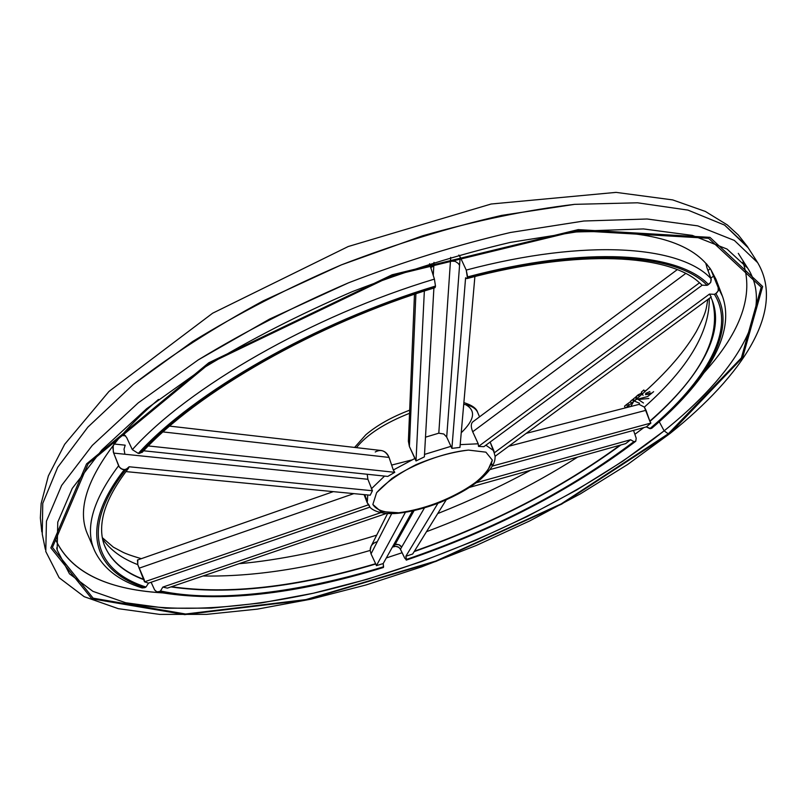 <?xml version="1.0" encoding="UTF-8"?>
<svg xmlns="http://www.w3.org/2000/svg" width="807" height="807" viewBox="0 0 807 807"><rect width="100%" height="100%" fill="white"/><g stroke="black" fill="none" stroke-linecap="round" stroke-linejoin="round"><path stroke-width="1.21" d="M170.953 586.921C227.967 595.183 296.24 587.546 375.769 563.992L375.628 563.7C296.502 587.133 228.472 594.799 171.538 586.719C228.472 594.799 296.502 587.133 375.628 563.7L376.425 565.657L383.204 563.548L412.508 511.033L383.204 563.548L383.496 567.24C299.669 592.943 215.862 603.838 159.342 591.581L160.502 590.966L162.832 587.092L167.402 588.121L386.492 513.434L167.402 588.121L162.832 587.092L380.843 512.637L162.832 587.092L160.502 590.966C216.71 603.172 300.123 592.368 383.587 566.776L383.204 563.548L376.425 565.657L405.376 512.374L376.425 565.657L375.769 563.992C296.24 587.546 227.967 595.183 170.953 586.921M414.162 551.605C492.492 524.015 561.379 488.477 620.855 444.97C561.379 488.477 492.492 524.015 414.162 551.605M620.008 445.202C560.774 488.406 492.25 523.733 414.435 551.181C492.25 523.733 560.774 488.406 620.008 445.202M649.817 421.143L649.938 421.456C699.83 377.666 727.127 330.729 710.836 297.269C727.127 330.729 699.83 377.666 649.938 421.456L646.034 410.289L508.703 446.271L646.034 410.289L644.359 407.101C688.048 368.385 709.686 332.161 709.292 298.408C709.686 332.161 688.048 368.385 644.359 407.101L639.073 404.378L644.359 407.101L649.817 421.143C701.202 376.314 721.993 336.025 712.178 300.285C721.993 336.025 701.202 376.314 649.817 421.143M711.633 298.983L711.068 297.743M94.913 551.352C84.473 529.342 92.361 500.804 118.579 465.77C92.361 500.804 84.473 529.342 94.913 551.352C103.427 568.552 119.164 580.747 142.123 587.93L144.796 587.657C93.884 571.649 77.724 529.069 124.328 469.684L120.919 468.665L118.79 466.244L113.313 452.011L113.172 445.605C85.502 482.334 77.149 512.304 88.124 535.495C77.149 512.304 85.502 482.334 113.172 445.605L121.141 435.377L125.61 435.871L121.141 435.377L113.958 443.991L125.196 445.182L124.026 449.206L124.903 454.25L113.676 453.09L119.355 467.162L122.351 469.392L125.842 469.593C79.439 528.656 95.377 571.043 145.986 587.032L148.518 583.148L144.524 581.817L144.271 579.85C123.461 572.193 110.024 560.28 103.982 544.1L103.427 542.365L103.982 544.1C110.024 560.28 123.461 572.193 144.271 579.85L144.14 579.517C125.196 572.526 112.324 561.975 105.495 547.872L104.325 545.068L105.495 547.872C112.324 561.975 125.196 572.526 144.14 579.517L137.765 564.628L137.765 559.967M633.414 398.85L636.299 396.701L633.414 398.85L634.352 400.857L633.414 398.85M465.568 404.62C476.12 410.42 474.677 419.791 461.241 432.754M411.52 460.02L391.647 465.074M147.61 445.868L139.813 453.342L138.3 453.413L132.318 449.63L126.689 437.596L132.318 449.63C187.93 387.612 311.845 315.92 434.418 279.101L429.556 263.738L434.418 279.101C311.845 315.92 187.93 387.612 132.318 449.63L138.3 453.413C193.408 392.595 315.103 322.407 435.477 286.061L434.418 279.101L435.477 286.061C315.103 322.407 193.408 392.595 138.3 453.413L142.203 452.334C196.242 392.827 316.324 323.526 434.923 287.706L435.316 286.969C315.658 323.123 194.709 392.868 139.813 453.342C194.709 392.868 315.658 323.123 435.316 286.969L435.477 286.061L435.316 286.969M414.475 294.283L408.382 441.237L409.391 446.503L415.898 293.809L409.391 446.503L415.03 458.386L393.312 470.007L394.764 472.317L387.774 476.423L143.656 450.79L387.774 476.423L394.764 472.317L148.347 445.948L394.764 472.317L393.312 470.007L389.065 457.428C387.441 453.373 384.778 451.063 381.075 450.488L169.682 426.116M372.43 490.747L129.12 466.769L372.43 490.747L367.891 479.287L367.205 474.264L367.891 479.287L124.903 454.25L367.891 479.287L372.43 490.747L370.201 495.205L372.43 490.747M125.922 471.591L370.201 495.205L125.922 471.591M125.196 445.182L113.958 443.991L112.829 447.461L113.676 453.09L124.903 454.25L124.026 449.206L125.196 445.182M125.842 469.593L129.12 466.769L128.454 468.302L124.328 469.684C77.724 529.069 93.884 571.649 144.796 587.657L145.986 587.032C95.377 571.043 79.439 528.656 125.842 469.593M163.085 431.927L389.065 457.428L163.085 431.927M102.55 538.894C110.206 549.96 121.938 558.535 137.765 564.628C121.938 558.535 110.206 549.96 102.55 538.894M371.079 546.268L370.181 550.435C309.121 568.37 253.398 576.884 203.011 575.986C253.398 576.884 309.121 568.37 370.181 550.435C370.171 546.248 372.33 543.393 376.657 541.87M426.51 531.682C481.154 511.235 531.541 486.369 577.651 457.075C531.541 486.369 481.154 511.235 426.51 531.682M630.761 406.506L633.656 401.442L630.761 406.506M635.452 400.282L634.463 401.109L635.452 400.282M41.803 531.924L40.35 517.963L41.147 503.528L48.359 475.898L64.671 444.304L108.985 391.435L212.624 313.217L348.221 246.528L491.15 204.01L616.054 192.379L672.695 199.914L705.368 211.444L727.289 224.911L738.324 234.998L747.282 246.387L724.625 225.113L687.957 210.102L637.54 202.799L574.655 204.342C527.253 209.931 476.544 220.432 422.525 235.836L341.391 264.867L263.213 300.85C214.016 327.571 170.701 355.443 133.276 384.465L87.882 427.115L57.69 467.314L42.761 503.366L42.246 534.103L42.761 503.366L57.69 467.314L87.882 427.115L133.276 384.465L192.591 341.553C238.267 313.53 287.867 287.968 341.391 264.867C395.834 243.916 449.287 227.413 501.772 215.368L574.655 204.342L637.54 202.799L687.957 210.102L724.625 225.113L748.22 247.85M633.747 401.361L633.656 401.442C662.345 377.262 683.216 353.98 696.28 331.627C707.376 310.534 705.863 309.131 707.87 299.458M122.402 434.539L124.389 434.822L126.689 437.596L124.389 434.822L122.402 434.539C132.519 423.05 144.554 411.348 158.485 399.435C144.554 411.348 132.519 423.05 122.402 434.539L121.726 434.862L122.402 434.539M571.81 232.154C639.971 229.087 684.709 239.548 706.034 263.546L710.321 268.711L715.96 279.283L710.947 269.8L713.691 276.024L710.836 278.133L713.691 276.024L718.22 287.675L710.947 269.8L706.498 263.839L705.923 264.272L706.034 263.546C684.709 239.548 639.971 229.087 571.81 232.154M704.37 372.33C741.219 331.435 754.071 294.646 742.924 261.982C754.071 294.646 741.219 331.435 704.37 372.33M167.311 593.145C108.652 590.462 71.51 572.849 55.885 540.307C70.683 571.598 105.656 589.08 160.805 592.731M386.321 557.95L402.128 552.724L386.321 557.95M634.877 434.317L643.845 427.579L634.877 434.317M395.733 546.319L392.394 547.075L393.917 546.581L414.062 510.68L395.067 544.533L398.91 544.685L401.624 547.176L424.432 507.946L400.443 549.214L404.741 558.172L406.395 559.866L405.86 556.265L412.68 554.006L446.19 499.896L412.68 554.006L405.86 556.265L437.919 503.326L405.86 556.265L406.486 559.412C493.723 529.614 569.53 490.363 633.888 441.641L634.806 441.6C570.135 490.525 494.005 529.957 406.395 559.866L404.741 558.172L400.03 548.508L398.113 546.894L395.733 546.319L398.84 547.328L400.443 549.214L401.624 547.176L401.069 546.278L399.415 544.917L396.721 544.271L395.067 544.533L393.917 546.581L395.733 546.319M121.141 435.377L121.726 434.862L121.141 435.377M45.777 551.504L46.443 521.171L61.635 485.431L92.25 445.444L138.209 402.885L198.209 359.922C244.4 331.808 294.535 306.095 348.624 282.783C403.601 261.589 457.559 244.824 510.468 232.487L583.885 221.007L647.133 219L697.712 225.859L734.35 240.436L757.753 262.749L734.35 240.436L697.712 225.859L647.133 219L583.885 221.007L510.468 232.487C457.559 244.824 403.601 261.589 348.624 282.783L269.629 319.047L198.209 359.922L138.209 402.885L92.25 445.444L61.635 485.431L46.443 521.171L45.777 551.504L59.153 577.741L84.19 596.686L118.326 608.68L159.635 614.389L206.491 614.369L257.372 609.134L310.957 599.177L366.035 584.954L421.516 566.897L476.402 545.421L529.715 520.918L580.475 493.803L627.644 464.479L670.092 433.44L561.652 504.113L435.941 561.42L305.53 600.136L184.702 614.621L91.816 598.774L50.831 547.872L86.551 463.914L208.751 362.787L392.121 274.773L578.205 229.622L709.938 237.349L762.645 286.515L742.632 357.551L670.092 433.44C742.258 375.769 787.097 309.666 756.845 261.327L747.282 246.387M669.164 433.773L742.632 357.551L762.645 286.515L709.938 237.349L578.205 229.622L392.121 274.773L208.751 362.787L86.551 463.914L50.831 547.872L91.816 598.774L184.702 614.621L305.53 600.136L435.941 561.42L561.652 504.113L669.164 433.773M668.267 433.823L561.168 503.911L435.881 561.026L305.924 599.601L185.56 614.006L93.118 598.169L52.425 547.428L88.114 463.833L209.8 363.211L392.263 275.651L577.419 230.681L708.607 238.297L761.213 287.181L741.391 357.894L668.267 433.823L741.391 357.894L761.213 287.181L708.607 238.297L577.419 230.681L392.263 275.651L209.8 363.211L88.114 463.833L52.425 547.428L93.118 598.169L185.56 614.006L305.924 599.601L435.881 561.026L561.168 503.911L668.267 433.823L664.141 430.837C572.829 503.306 438.13 564.799 313.378 593.226C242.423 608.599 175.876 612.987 125.64 602.738L92.946 591.36L69.463 573.807L57.156 550.001L69.463 573.807L92.946 591.36L125.64 602.738L165.677 608.196L211.313 608.135L261.004 602.99L313.378 593.226L367.246 579.275L421.506 561.571L475.182 540.508L527.284 516.49L576.844 489.899L622.833 461.19L664.141 430.837L668.267 433.823M738.294 253.358L747.716 268.186C775.335 310.977 734.249 374.781 664.141 430.837C734.249 374.781 775.335 310.977 747.716 268.186L727.026 249.05L692.285 235.382L643.482 228.936L582.008 231.044L510.407 242.382C458.739 254.487 406.032 270.91 352.296 291.64C299.427 314.417 250.422 339.505 205.271 366.903L146.662 408.705L101.884 449.953L72.247 488.406L57.761 522.169L57.156 550.001L56.722 547.882M659.258 421.758L664.141 430.837L659.258 421.758M459.96 447.401L474.889 276.529L459.96 447.401L451.89 448.379L459.96 447.401M465.589 277.79L451.89 448.379L465.589 277.79L466.87 278.597L465.589 277.79M424.381 456.863L433.894 288.028L424.381 456.863L416.008 460.958L424.381 456.863M424.351 291.034L416.008 460.958L424.351 291.034M459.566 265.362L446.695 437.071L451.89 448.379L446.695 437.071L459.566 265.362L458.225 263.395L455.198 261.367L450.457 261.075L438.796 433.188L443.81 434.005L446.695 437.071L443.81 434.005L438.796 433.188L450.71 257.362L450.457 261.075L455.198 261.367L458.225 263.395L459.566 265.362L460.192 257.04L459.566 265.362M466.234 270.063L460.192 257.04L466.234 270.063C587.082 238.085 680.846 245.883 711.048 278.687L710.695 282.42L707.093 285.335L702.161 285.204L699.538 282.783L478.521 446.412L483.887 446.675L702.161 285.204L483.887 446.675L478.521 446.412L699.538 282.783L702.161 285.204L707.093 285.335C677.113 253.66 585.347 246.539 467.414 277.82L466.234 270.063L467.636 276.892C586.275 245.429 678.495 252.662 708.526 284.558L710.695 282.42L711.27 279.595L706.801 267.299L711.048 278.687C680.846 245.883 587.082 238.085 466.234 270.063M433.995 262.356L433.258 275.641L433.803 265.775L430.625 267.803L433.803 265.775L433.995 262.356M425.491 437.182L438.796 433.188L425.491 437.182M375.225 451.981C381.065 448.894 385.675 450.71 389.065 457.428L393.312 470.007L415.03 458.386L416.008 460.958L409.391 446.503M711.219 296.986L709.464 294.091L494.197 452.898L495.064 456.328L711.219 296.986L495.064 456.328L494.197 452.898L709.464 294.091L714.407 294.333L716.666 293.012L718.321 290.53L718.22 287.675L722.537 296.441L718.22 287.675L718.159 291.004L715.819 293.577C737.891 328.812 707.214 380.904 650.795 428.618L646.367 426.893L650.906 423.06L492.351 466.073L650.906 423.06L649.938 421.456L650.906 423.06L646.367 426.893L490.02 469.573L646.367 426.893L649.857 428.668C705.994 381.166 736.428 329.347 714.407 294.333L709.464 294.091L711.219 296.986M493.864 450.8L494.197 452.898L490.142 442.054L493.864 450.8L485.885 445.202L493.864 450.8M707.981 270.446L710.321 268.711L707.981 270.446M685.647 273.512L472.69 431.755L478.218 443.789L478.521 446.412L478.218 443.789L460.212 444.627L478.218 443.789L472.69 431.755L685.647 273.512M677.224 269.669L472.821 421.849C470.844 423.604 470.804 426.913 472.69 431.755M625.687 443.618L630.6 439.744L476.221 482.747L630.6 439.744L633.888 441.641L630.6 439.744L625.687 443.618L469.634 487.337L625.687 443.618M636.198 438.221L633.545 430.393L636.198 438.221L635.765 441.258L636.198 438.221M491.836 463.874L492.119 466.133M370.181 550.435L371.028 553.874L391.718 513.605L371.028 553.874L375.628 563.7L371.028 553.874L370.181 550.435M366.751 500.068L364.774 494.681L366.751 500.068M333.341 491.634L137.472 560.018L137.765 564.628L144.524 581.817L148.518 583.148L369.959 507.119L368.789 504.688L144.524 581.817L368.789 504.688L367.225 502.781L364.068 494.61L367.225 502.781L369.959 507.119L148.518 583.148L145.986 587.032L144.796 587.657M364.895 496.749L365.42 496.567L364.895 496.749M154.631 589.927L156.639 591.834L159.342 591.581L156.962 591.924L154.631 589.927L151.121 582.261L154.631 589.927M139.056 568.209L353.839 493.622L139.056 568.209M467.414 277.82C585.347 246.539 677.113 253.66 707.093 285.335L708.526 284.558C678.495 252.662 586.275 245.429 467.636 276.892L466.87 278.597C580.142 248.364 669.437 254.719 699.114 282.45L699.538 282.783M458.83 255.052L460.192 257.04L458.83 255.052M706.801 267.299L706.034 263.546L706.801 267.299M650.795 428.618C707.214 380.904 737.891 328.812 715.819 293.577L714.407 294.333C736.428 329.347 705.994 381.166 649.857 428.668L651.794 428.245C704.753 383.154 736.831 334.36 722.134 295.392L715.96 279.283M406.234 560.129C494.187 530.108 570.7 490.485 635.765 441.258L633.888 441.641C569.53 490.363 493.723 529.614 406.486 559.412L406.395 559.866C494.005 529.957 570.135 490.525 634.806 441.6M383.345 567.492L383.587 566.776C300.123 592.368 216.71 603.172 160.502 590.966L159.342 591.581C215.862 603.838 299.669 592.943 383.496 567.24M424.512 454.412L451.073 446.301L424.512 454.412M367.78 494.963L367.225 502.781L367.78 494.963M369.909 507.129C370.968 508.844 378.907 515.088 397.619 513.323L398.819 512.778L380.934 511.557L372.854 504.466L376.617 492.673C385.211 483.08 398.295 473.77 415.877 464.731C434.67 456.883 452.213 452.001 468.484 450.094L485.895 452.162L492.341 460.111L487.004 472.125C470.723 490.565 429.304 509.6 398.819 512.778L397.619 513.323C410.904 511.89 425.148 508.239 440.34 502.368C457.468 495.074 470.895 487.367 480.629 479.247C497.263 464.166 494.509 458.78 495.236 456.207M384.556 476.09L371.321 488.85L384.556 476.09M463.874 402.622C472.014 405.164 476.604 408.413 477.633 412.357C475.767 408.231 471.127 405.548 463.732 404.277C471.127 405.548 475.767 408.231 477.633 412.357L479.54 416.856M409.542 413.295C384.616 423.161 366.913 434.61 356.412 447.653C366.913 434.61 384.616 423.161 409.542 413.295M398.819 512.778C423.846 509.288 448.036 500.29 471.359 485.784C483.716 476.372 490.706 467.818 492.341 460.111L485.895 452.162L468.484 450.094C444.778 452.323 414.092 463.662 391.93 478.43L376.617 492.673L372.854 504.466C376.405 510.286 385.06 513.06 398.819 512.778M626.605 404.489L630.63 401.593L626.605 404.489L627.523 406.486L626.605 404.489L624.517 406.183L626.605 404.489M630.489 401.291L632.607 399.536L633.747 399.566L632.607 399.536L633.535 401.543L632.607 399.536L630.489 401.291L631.427 403.298L630.489 401.291M627.644 406.738L629.026 406.032M628.774 405.477L627.987 403.782L628.774 405.477M624.517 406.183L625.304 407.908L624.517 406.183M636.319 399.193L635.391 397.195L636.319 399.193M639.568 403.268L634.463 401.109M648.858 398.507L638.236 399.485L643.472 402.996M636.441 399.455L647.648 396.54L653.62 391.667M645.62 393.413L649.847 391.566M646.972 389.831L644.571 391.143L644.843 391.748L644.571 391.143L646.972 389.831M650.755 392.999L645.479 394.643L649.363 394.129M636.209 396.509L641.868 393.09L638.327 394.714L639.245 396.691L638.327 394.714L636.209 396.509L637.137 398.497L636.209 396.509M641.394 392.091L643.855 389.963L644.732 391.849L643.855 389.963L641.394 392.091L642.291 394.018L641.394 392.091M643.058 395.309L642.453 394.351M128.454 468.302C114.483 486.389 105.989 502.62 102.963 516.984C100.885 527.203 101.228 536.241 103.982 544.1L104.577 545.734M102.307 537.654L113.363 547.166L123.37 552.482C125.942 553.582 128.686 554.954 141.326 558.676M239.043 563.7C277.628 560.441 329.821 550.001 376.687 535.142M437.717 513.575C470.33 500.622 501.268 486.197 530.522 470.279M625.97 407.737L633.656 401.442M94.056 549.355L88.124 535.495M42.246 534.103L45.333 549.305M639.073 404.378L526.204 433.369M371.028 546.379L387.592 513.504M383.345 567.503C294.595 594.799 219.141 602.94 156.962 591.924M354.586 447.441L365.823 434.771C377.121 425.198 391.738 416.997 409.663 410.168"/></g></svg>
